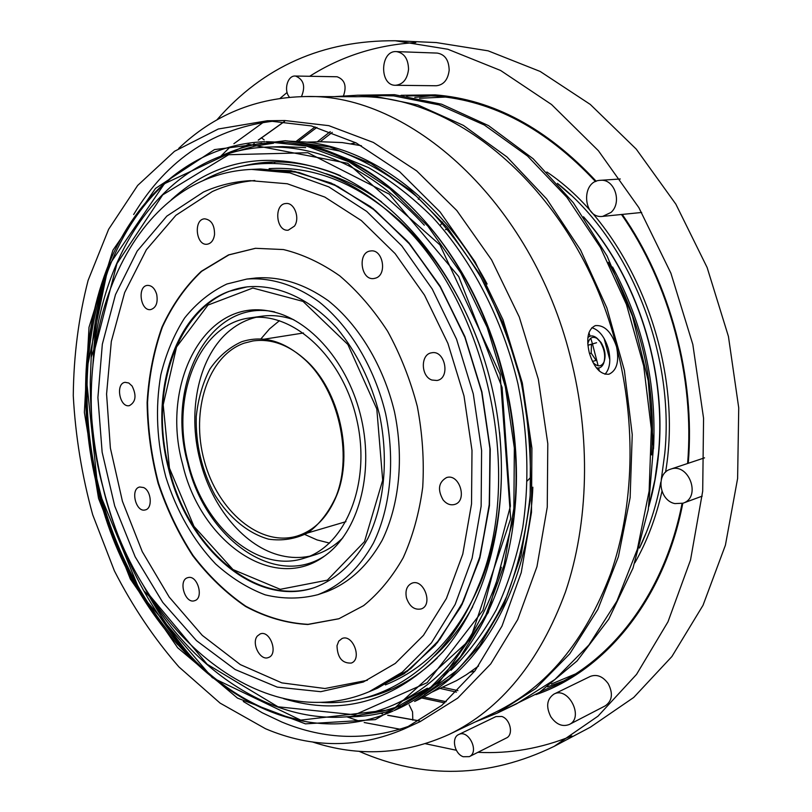 <?xml version="1.0" encoding="UTF-8"?>
<svg xmlns="http://www.w3.org/2000/svg" width="812" height="812" viewBox="0 0 812 812"><rect width="100%" height="100%" fill="white"/><g stroke="black" fill="none" stroke-linecap="round" stroke-linejoin="round"><path stroke-width="1.22" d="M527.343 480.866L531.373 476.624M445.463 229.674L448.518 228.974M418.281 199.305L419.114 197.955M440.155 225.574L442.682 222.052M588.933 332.707L590.08 336.198M590.73 338.239L592.466 343.912M592.476 343.963L598.16 365.796M598.657 367.998L599.307 371.043M470.057 672.255L474.787 671.098M609.822 359.767L604.128 338.492M355.839 142.77L351.078 143.754M651.62 454.923C656.177 386.441 641.724 322.232 608.259 262.306M653.518 448.833C656.786 384.411 643.145 323.795 612.583 266.996M306.763 142.141L321.044 141.745L342.217 142.577L361.421 145.734M478.552 666.023L466.514 674.62L456.567 680.598L430.715 692.697M288.473 141.115L305.759 142.029C371.48 148.322 442.936 200.665 487.119 284.048M532.855 487.19C528.368 590.07 478.572 672.458 414.617 701.456M220.539 156.29C233.572 150.007 247.315 145.642 261.758 143.216M289.011 141.186L329.733 146.972L370.81 163.395L410.567 190.404L447.209 227.38L478.958 273.106L504.211 325.744L521.659 382.99L530.429 442.185L530.175 500.578L521.071 555.489L503.816 604.605L479.466 646.047L449.391 678.487L415.074 701.162M389.587 711.007C375.489 715.007 361.208 716.955 346.744 716.864M424.321 225.178C374.87 171.677 322.729 145.632 267.889 147.053L282.769 146.607L305.688 147.611M334.666 153.681L368.526 167.617C390.856 180.487 412.202 197.001 432.542 217.169C471.975 260.266 502.587 319.349 517.944 383.832C527.973 433.172 529.576 481.11 522.725 527.627C516.726 557.387 507.906 584.802 496.264 609.863C483.221 633.269 468.118 653.416 450.975 670.316M427.396 688.211L407.116 698.949L393.475 704.917C302.206 744.99 197.235 683.602 142.11 583.27M171.291 199.793C216.865 158.259 271.421 149.55 334.95 173.677C405.056 203.538 469.691 288.453 492.448 389.567C515.214 490.681 493.209 595.105 442.662 652.117C395.596 701.142 342.573 716.651 283.601 698.655M243.61 165.902C274.517 158.36 306.814 161.629 340.502 175.676M437.262 658.014C415.013 679.299 390.42 692.727 363.461 698.29M254.846 164.176L272.984 162.014M391.668 689.215L374.362 695.042M256.643 163.983L273.471 162.004M392.115 689.023L376.068 694.443M325.764 173.626C344.765 179.401 363.36 188.8 381.569 201.823M472.716 606.716C461.855 626.285 449.077 642.749 434.379 656.106M269.127 168.622L272.213 168.48C315.695 166.622 358.173 184.05 399.636 220.773C434.684 253.303 461.673 295.68 480.582 347.912M499.573 432.288C504.871 487.586 498.649 537.442 480.917 581.849C459.196 632.802 428.289 666.743 388.197 683.704L385.355 684.902M592.456 361.431L596.12 360.416L591.197 353.139L591.441 344.268L596.597 342.725L587.908 345.222M587.908 345.283L591.441 344.268M589.512 353.616L591.197 353.139M587.786 343.831C589.431 337.518 592.689 335.813 597.561 338.736L601.042 342.481C605.062 349.272 606.067 355.757 604.047 361.939C601.377 366.933 597.693 367.115 592.993 362.507M587.898 337.589C590.263 335.386 593.044 335.376 596.241 337.579L600.149 341.781C604.666 349.404 605.782 356.691 603.529 363.634C601.925 367.136 599.54 368.546 596.373 367.866M604.991 374.241C609.883 368.831 611.03 360.447 608.432 349.089C604.859 337.132 599.337 330.007 591.857 327.703M178.681 148.444C213.901 114.807 256.186 97.511 305.556 96.547L356.681 96.719C459.47 93.471 579.311 197.702 616.572 346.795C619.363 361.441 616.826 370.587 608.939 374.22C600.433 374.85 593.866 367.633 589.238 352.591C586.041 338.076 588.081 329.083 595.348 325.612C604.402 324.82 611.477 331.885 616.572 346.795C636.649 424.321 633.939 507.013 610.695 573.556C585.056 641.155 546.577 687.419 495.269 712.337L449.148 734.413C404.143 754.693 358.518 757.19 312.275 741.894M93.106 361.959L93.776 349.749C95.501 325.094 99.429 301.242 105.54 278.181M305.556 96.547C409.187 93.075 531.586 201.447 570.288 356.62C591.116 437.272 588.761 523.161 565.467 591.948C539.716 661.79 500.943 709.282 449.148 734.413M220.793 156.168L228.872 148.241M233.886 143.704L263.545 122.176M400.214 729.247L364.192 722.518M357.716 720.569L347.018 716.864M190.597 656.015C175.189 637.796 161.426 617.922 149.306 596.394L143.46 585.645M474.918 722.081L497.127 713.149L535.656 688.617L569.791 653.782L597.865 609.376L618.399 556.707L630.132 497.675L632.243 434.664L624.398 370.434L606.879 307.91L580.519 249.903L546.649 198.92L506.982 156.96L463.398 125.393L417.865 104.961L372.221 95.796L358.011 95.197L334.118 96.648M358.884 751.242C423.783 779.591 488.895 777.947 554.2 746.34L597.987 716.174L636.557 674.376L667.992 621.799L690.525 559.996L702.695 491.199L703.568 418.271L692.829 344.461L670.895 273.167L638.861 207.639L598.383 150.707L551.541 104.515L500.608 70.482L447.848 49.248L395.353 40.752C322.8 40.174 263.271 66.604 216.774 120.024M408.548 69.304C407.34 79.15 403.016 84.468 395.576 85.28C379.143 85.869 379.925 50.283 396.408 51.603C404.193 52.953 408.243 58.85 408.548 69.304M611 212.429L602.697 216.378C583.006 219.138 580.428 180.893 600.342 180.325C614.481 178.518 622.459 202.482 611 212.429M674.853 503.592C659.07 500.527 655.578 473.315 670.479 469.214C688.688 462.109 701.73 497.289 683.014 503.207L674.853 503.592M550.841 716.803C545.776 706.653 546.811 699.091 553.936 694.108C568.319 686.079 584.386 717.615 569.313 724.477C562.472 727.085 556.311 724.527 550.841 716.803M289.478 97.217C283.429 90.467 287.458 75.414 295.223 76.034L295.568 76.044C303.708 79.495 305.677 86.346 301.485 96.577M463.195 756.723C454.426 753.759 451.137 737.601 458.678 734.545C468.585 729.054 479.719 752.085 469.316 756.642L463.195 756.723M469.316 756.642L506.353 738.017C513.773 734.88 510.443 719.158 501.796 716.468L495.919 716.59L458.678 734.545M425.488 743.731L456.354 750.258M477.923 752.318C509.814 753.912 541.137 748.441 571.892 735.916M554.2 746.34L590.365 727.187L633.705 697.467L671.889 656.553L703.03 605.285L725.41 545.197L737.611 478.471L738.727 407.847L728.435 336.442L707.13 267.513L675.868 204.177L636.243 149.114L590.273 104.423L540.163 71.446L488.134 50.831L436.237 42.559L395.353 40.752M415.805 42.589C376.809 44.893 341.446 56.119 309.697 76.277M287.093 92.466L280.181 98.262M264.154 139.867L261.281 137.746M395.576 85.28L436.257 85.757C443.626 84.976 447.93 79.809 449.168 70.268C448.914 60.129 444.935 54.394 437.232 53.084L396.408 51.603M602.697 216.378L641.683 212.47M569.313 724.477L605.376 705.79C612.258 700.807 613.222 693.458 608.259 683.734C602.93 676.416 596.952 673.97 590.314 676.406L553.936 694.108M412.811 720.153L412.567 711.901L409.147 704.816M343.537 95.694C346.876 85.94 344.724 79.627 337.112 76.764L295.223 76.034M563.416 681.065L547.521 686.871M456.435 692.118L440.287 688.474M317.228 141.856L330.261 131.635M414.8 97.349L431.659 95.775M445.483 97.054L419.55 98.282M332.25 132.366L320.08 141.775M442.895 687.328L457.927 690.606M551.409 683.988L575.363 673.99M546.872 172.002C630.721 228.081 684.557 360.355 665.566 472.168M661.963 491.351C656.035 517.62 647.002 541.452 634.862 562.817M661.283 479.537L664.774 453.482C674.985 352.499 629.036 239.641 557.428 183.35M639.521 548.039C649.174 527.891 656.269 505.937 660.795 482.196M200.097 665.962C178.478 644.16 159.71 619.109 143.795 590.801C108.24 526.146 90.396 456.577 90.244 382.097L91.198 357.158C93.451 324.759 99.673 294.086 109.853 265.118M133.665 214.52C167.414 158.614 214.886 127.403 276.09 120.866M267.331 120.755L284.819 120.531L328.799 125.657L373.378 142.445L416.708 170.926L456.791 210.511L491.585 259.86L519.264 316.964L538.336 379.234L547.795 443.667L547.258 507.135L536.965 566.634L517.711 619.566L490.763 663.871L457.674 698.147L420.149 721.624L404.244 728.922L441.86 705.334L475.02 670.793L501.999 626.062L521.243 572.562L531.484 512.362L531.911 448.112L522.289 382.848L503.014 319.766L475.101 261.9L440.043 211.891L399.727 171.799L356.184 142.942L311.432 125.941L267.331 120.755L218.286 129.006L174.539 151.276L137.644 185.461L108.635 229.278L88.102 280.394C78.602 317.299 73.659 355.727 73.273 395.688C75.435 435.892 81.9 475.578 92.69 514.737L114.401 570.877C132.518 606.361 154.026 638.394 178.955 666.957L220.082 703.101L265.565 728.76C312.082 748.471 358.305 748.522 404.244 728.922M412.11 725.065C368.668 741.123 325.226 740.097 281.774 722.01L262.225 712.763L243.295 701.487M285.205 140.73L214.469 149.591L155.518 188.414L112.939 250.187L89.005 327.297L84.367 412.334L98.556 498.436L130.336 579.037L177.655 647.743L237.5 698.107L305.444 723.857L375.347 719.615L439.282 682.232L488.245 612.624L513.773 517.406C523.557 433.415 501.765 336.615 456.933 264.925C411.745 191.429 345.902 146.759 285.205 140.73M300.988 720.163C206.948 701.192 127.048 601.753 99.287 488.722C68.381 369.318 96.232 233.856 177.787 172.915M266.163 141.664L287.336 142.536C347.637 148.576 412.983 192.941 457.806 265.828C502.273 336.939 523.872 432.908 514.169 516.219C503.876 611.609 454.801 684.628 394.226 710.52L428.797 689.236L460.242 657.03L485.85 615.141L504.12 564.929L513.874 508.383L514.341 448.001L505.328 386.664L487.19 327.388L460.891 273.035L427.843 226.122L389.821 188.587L348.734 161.71L306.52 146.089L266.163 141.664M260.611 168.997L298.846 172.438L337.711 186.344L375.52 210.704L410.517 244.94L440.906 287.864L465.083 337.65L481.729 391.983L489.971 448.204L489.463 503.552L480.399 555.347L463.449 601.286L439.728 639.501L410.578 668.712L377.499 688.211L410.547 668.723L439.688 639.531L463.398 601.327L480.339 555.398L489.403 503.592L489.92 448.244L481.668 392.003L465.022 337.65L440.845 287.854L410.446 244.93L375.459 210.684L337.66 186.334L298.816 172.438L260.611 168.997L251.568 169.403C126.51 174.844 63.448 343.05 102.911 487.109C135.147 626.204 259.231 738.179 369.155 691.712L402.265 672.174L431.436 642.85L455.167 604.443L472.107 558.26L481.14 506.16L481.597 450.467L473.284 393.881L456.547 339.193L432.268 289.072L401.778 245.863L366.689 211.394L328.779 186.872L289.854 172.875L251.568 169.403M244.209 343.141L252.847 340.969C271.411 338.33 289.377 345.019 306.743 361.046C339.375 390.988 353.535 453.878 336.889 494.924C328.058 516.838 314.691 530.581 296.786 536.153C259.83 547.065 217.484 510.789 204.238 460.668C190.455 410.71 207.953 355.737 244.209 343.141M241.59 341.771C229.116 347.445 218.54 356.549 209.892 369.074C202.645 383.162 198.098 399.027 196.23 416.678C195.631 444.54 201.873 470.676 214.936 495.097C229.004 517.579 247.985 533.352 268.589 539.158C282.414 541.137 295.558 538.985 308.032 532.713C319.623 524.085 328.962 512.017 336.016 496.508C352.987 454.679 338.543 390.501 305.282 359.98C284.251 340.908 263.017 334.838 241.59 341.771M188.262 462.83C203.203 526.003 257.353 573.688 303.881 558.291C345.547 546.182 371.368 483.384 356.874 420.088C342.847 356.691 292.604 311.016 249.771 317.928C198.564 324.181 170.347 396.997 188.262 462.83M309.545 556.22C300.359 558.088 291.051 557.915 281.612 555.723C244.848 547.45 211.668 507.388 200.016 460.15C186.892 410.03 199.092 354.489 230.75 329.794C238.342 323.765 246.675 319.623 255.77 317.37M249.771 317.928L261.687 316.233C272.193 314.751 282.921 315.939 293.873 319.786M342.938 537.717C334.686 545.887 325.5 551.551 315.371 554.718L303.881 558.291M182.659 464.362C160.126 384.279 204.654 297.222 270.376 311.28C309.9 318.527 348.987 363.35 361.452 419.053C374.068 474.736 357.96 531.982 325.348 555.469C274.385 594.394 200.32 541.949 182.659 464.362M324.526 556.068C274.009 588.923 204.756 537.331 187.714 463.165C165.425 384.005 209.648 297.994 274.689 311.909M168.48 468.412C148.728 394.388 174.154 311.554 228.771 291.437L247.041 286.89C277.217 284.038 310.184 298.583 337.082 328.322C356.884 352.52 371.043 381.407 379.569 414.983C388.867 459.338 384.34 504.668 367.877 538.447C354.133 562.848 336.412 579.2 314.721 587.502C255.577 608.198 187.146 547.664 168.48 468.412M226.883 284.007C210.765 291.67 196.677 302.988 184.628 317.959C173.991 334.635 166.064 353.555 160.837 374.718C155.082 408.142 156.757 442.256 165.851 477.06C176.651 511.306 193.226 540.254 215.576 563.904C231.055 577.839 247.589 588.152 265.169 594.841C283.023 599.165 300.592 599.104 317.878 594.678C340.532 585.878 359.046 568.684 373.418 543.096C390.623 507.662 395.353 460.14 385.609 413.623C374.484 367.41 349.84 326.505 319.106 301.861C295.639 284.931 270.589 277.257 246.818 279.064L226.883 284.007M317.878 594.678L326.617 591.704C349.262 582.925 367.775 565.802 382.137 540.335C399.362 505.084 404.132 457.856 394.449 411.633C383.386 365.715 358.833 325.084 328.17 300.613C304.277 283.764 280.221 276.222 255.993 277.988L246.818 279.064M339.04 618.703L308.052 624.337C286.778 623.149 266.031 617.1 245.792 606.209C226.315 592.861 208.725 575.931 193.023 555.408C178.711 533.291 167.201 509.195 158.492 483.13C151.55 456.435 147.906 429.528 147.551 402.407C149.134 375.682 154.077 350.571 162.38 327.094C172.55 305.058 185.654 286.453 201.691 271.299L228.923 254.877L255.648 248.279M228.487 254.927L255.425 248.299L283.459 249.558C302.622 254.217 321.379 262.986 339.731 275.847C357.463 290.96 373.418 309.413 387.598 331.215C400.387 354.57 410.293 379.651 417.317 406.477C422.463 433.73 424.27 460.648 422.717 487.22C419.246 512.991 412.74 536.509 403.199 557.753C392.125 577.251 378.94 593.207 363.624 605.63L338.837 618.774L307.839 624.489C286.555 623.332 265.788 617.313 245.539 606.442C226.04 593.115 208.42 576.185 192.698 555.672C178.366 533.545 166.836 509.449 158.107 483.373C151.154 456.659 147.49 429.731 147.114 402.59C148.687 375.834 153.63 350.703 161.933 327.206C172.093 305.15 185.197 286.524 201.234 271.35L228.487 254.927M367.339 680.294L324.932 688.515L281.855 682.882L240.342 664.612L202.279 635.37L169.19 597.053L142.273 551.673L122.439 501.319L110.381 448.062L106.575 394.053L111.315 341.476L124.642 292.594L146.363 249.741L175.92 215.292L212.328 191.541C225.736 185.512 239.905 181.827 254.826 180.497M257.394 635.989L260.216 633.918C270.173 629.716 278.749 654.37 268.407 657.527C260.246 661.191 251.05 643.114 257.394 635.989M337 645.733L338.736 641.155L342.055 638.506C352.844 633.725 362.477 659.344 351.261 663.069C342.207 663.475 337.447 657.7 337 645.733M406.457 597.855C405.036 590.537 406.853 585.645 411.887 583.209C423.803 578.225 433.547 605.031 421.215 608.929C414.455 610.248 409.532 606.554 406.457 597.855M443.088 499.898C437.353 489.656 438.521 482.216 446.57 477.568C459.592 473.112 467.915 501.136 454.547 504.475C450.335 505.521 446.509 503.998 443.088 499.898M431.923 380.036C420.717 376.433 420.372 354.245 431.537 352.824C445.098 349.546 450.782 378.362 436.998 380.493L431.923 380.036M375.672 278.11L373.977 278.516C360.619 280.85 357.209 251.781 370.769 250.949C382.899 248.908 387.537 274.649 375.672 278.11M294.462 226.112L288.28 230.182C275.928 231.887 273.542 203.771 286.047 203.507C294.34 202.381 300.227 218.113 294.462 226.112M214.541 234.638C213.627 240.342 211.14 243.539 207.09 244.239C195.854 245.863 193.286 219.108 204.675 218.824C211.333 219.778 214.632 225.046 214.541 234.638M156.716 294.441C158.076 302.774 156.066 307.829 150.707 309.585C140.405 311.483 137.005 286.017 147.49 285.388C151.773 285.367 154.848 288.382 156.716 294.441M132.112 386.055C136.71 395.495 135.797 402.021 129.392 405.645C119.689 407.989 115.172 383.467 125.099 382.32L128.773 383L132.112 386.055M143.622 487.555C151.468 490.925 152.747 508.647 145.257 509.916C135.807 512.849 130.001 488.743 139.735 486.997L143.622 487.555M188.161 577.555C197.62 574.896 204.157 598.332 194.606 600.697C185.024 604.301 177.828 580.062 187.745 577.667L188.161 577.555M203.457 192.048C218.205 185.38 233.856 181.583 250.4 180.66L287.286 183.766L324.8 197.062L361.33 220.549L395.139 253.638L424.524 295.172L447.899 343.364L464.007 395.972L471.995 450.406L471.528 503.968L462.779 554.078L446.407 598.474L423.468 635.339L395.271 663.434L363.279 682.05L320.72 691.692L277.247 687.125L235.186 669.545L196.484 640.648L162.735 602.372L135.157 556.788L114.715 506.008L102.139 452.193L97.907 397.515L102.332 344.217L115.487 294.614L137.167 251.111L166.825 216.134L203.457 192.048M304.886 534.519L317.056 539.919L329.53 543.096M279.45 320.669L269.543 328.88L260.855 338.969M202.533 180.914C257.394 149.794 332.281 159.487 394.206 216.845C486.226 296.776 526.592 476.076 477.7 587.726C446.326 666.094 382.828 706.937 319.918 702.329M648.94 505.551L654.888 479.841L658.502 453.035C666.479 369.795 636.862 277.146 584.143 217.707M363.654 714.398L382.127 711.353L400.275 705.973M424.422 694.666L456.476 670.641C476.065 650.209 492.762 625.555 506.587 596.688C518.401 565.72 526.247 532.093 530.124 495.787C531.535 458.557 528.602 420.981 521.345 383.061C511.651 345.689 498.203 310.488 480.978 277.45C461.906 246.31 440.408 219.281 416.465 196.372C391.607 176.204 365.948 161.091 339.497 151.032L300.247 143.054M273.573 143.186L254.866 146.099L236.871 151.265M501.339 567.283C479.587 636.831 443.636 682.699 393.475 704.917M149.672 595.45L207.151 664.267L277.988 706.795L354.732 714.804L427.163 682.669L482.978 610.319L510.393 506.13L502.08 387.405L458.709 276.557L389.293 194.169L307.849 152.727L228.639 154.727L162.735 194.85L116.948 263.626L94.507 350.449M358.011 95.197L393.708 95.887L439.109 104.91L484.338 125.018L527.567 156.056L566.888 197.316L600.393 247.427L626.438 304.449L643.693 365.918L651.346 429.081L649.133 491.077L637.369 549.227L616.887 601.154L588.903 645.002L554.921 679.471L516.554 703.831L497.127 713.149M419.459 720.975L387.71 715.311M382.422 713.849L380.554 713.301M252.623 145.013L254.065 143.724M258.226 140.131L284.484 121.414M498.274 712.601L539.625 692.291L577.058 660.958L608.756 619.17L632.995 568.116L648.28 509.631L653.528 446.184L648.22 380.666L632.467 316.233L607.061 255.993L573.353 202.756L533.159 158.766L488.55 125.637L441.657 104.21L394.53 94.679L359.28 95.197M401.037 95.298L435.171 94.882C493.087 99.47 546.77 128.266 596.231 181.289M622.276 214.459C670.306 283.449 695.448 377.712 688.261 463.276M682.801 503.278C664.175 600.098 604.757 671.148 535.961 694.615M444.763 702.908L421.57 697.965M274.07 163.334L275.278 161.974M296.258 141.298L315.086 126.885M435.831 96.06L421.824 95.481L406.7 96.019M316.903 127.382L298.349 141.41M423.417 696.96L446.194 701.69M540.762 691.54L554.667 685.551C614.948 657.182 665.048 590.547 682.05 503.521M570.694 194.921L557.814 183.796M639.683 547.481L646.555 531.911M98.729 294.005C81.667 356.468 81.464 421.469 98.1 488.997C113.436 549.074 139.948 600.951 177.666 644.637M97.897 489.007L85.92 373.906L108.29 266.326L164.42 183.715L248.675 144.313L347.729 163.293L439.911 244.869L500.131 374.383L510.677 518.726L470.219 639.45L393.16 709.434L300.704 720.112L212.267 677.634L141.735 595.46L97.897 489.007M251.801 169.393L291 170.672L331.184 183.065L370.566 206.664L407.188 240.941L439.069 284.647L464.423 335.833L481.78 391.973L490.154 450.122L489.179 507.236L479.1 560.392L460.708 607.051L435.242 645.256L404.234 673.676L369.369 691.621M169.444 468.138L163.202 404.833L176.539 347.008L207.984 305.068L252.847 288.037L303.008 301.394L347.871 344.481L376.809 408.984L382.685 480.217L364.497 541.645L327.368 580.154L280.262 589.319L232.973 569.557L193.956 526.349L169.444 468.138M255.861 169.211L294.644 171.444L334.25 184.507L372.941 208.44L408.832 242.697L440.063 286.047L464.89 336.604L481.922 391.932L490.245 449.229L489.474 505.551L479.841 558.098L462.089 604.432L437.394 642.637L407.198 671.412L373.114 690.048M583.493 216.753C636.73 276.151 666.713 369.247 658.684 452.903C656.999 471.599 653.69 489.524 648.768 506.688M267.889 147.053C168.246 149.956 99.714 250.411 92.903 364.689M597.561 338.736L596.241 337.579M604.047 361.939L603.529 363.634M284.596 121.424L258.409 140.121M254.268 143.704L252.857 144.962M380.798 713.251L382.604 713.778M387.882 715.24L419.55 720.914M595.531 181.594C546.415 129.138 493.168 100.627 435.8 96.06L421.824 95.481M687.581 463.51C694.889 377.895 669.687 283.449 621.495 214.53M704.532 457.846L670.479 469.214M702.207 496.122L683.014 503.207M620.287 178.985L600.342 180.325M143.795 590.801L149.306 596.394M91.198 357.158L93.776 349.749M457.806 265.828L456.933 264.925M514.169 516.219L513.773 517.406M264.935 141.694C196.9 144.12 141.065 190.982 111.437 257.79C82.124 325.196 78.043 410.07 97.653 489.088C132.752 641.135 270.183 765.056 393.109 711.018M307.647 532.956L345.963 521.659M264.022 339.213L303.495 332.991M306.743 361.046L305.282 359.98M336.889 494.924L336.016 496.508M247.609 286.829C181.868 294.32 146.749 386.238 169.089 468.25C187.663 547.075 255.699 607.589 315.259 587.32M369.155 691.712L377.499 688.211M399.636 220.773L394.206 216.845M480.917 581.849L477.7 587.726"/></g></svg>
